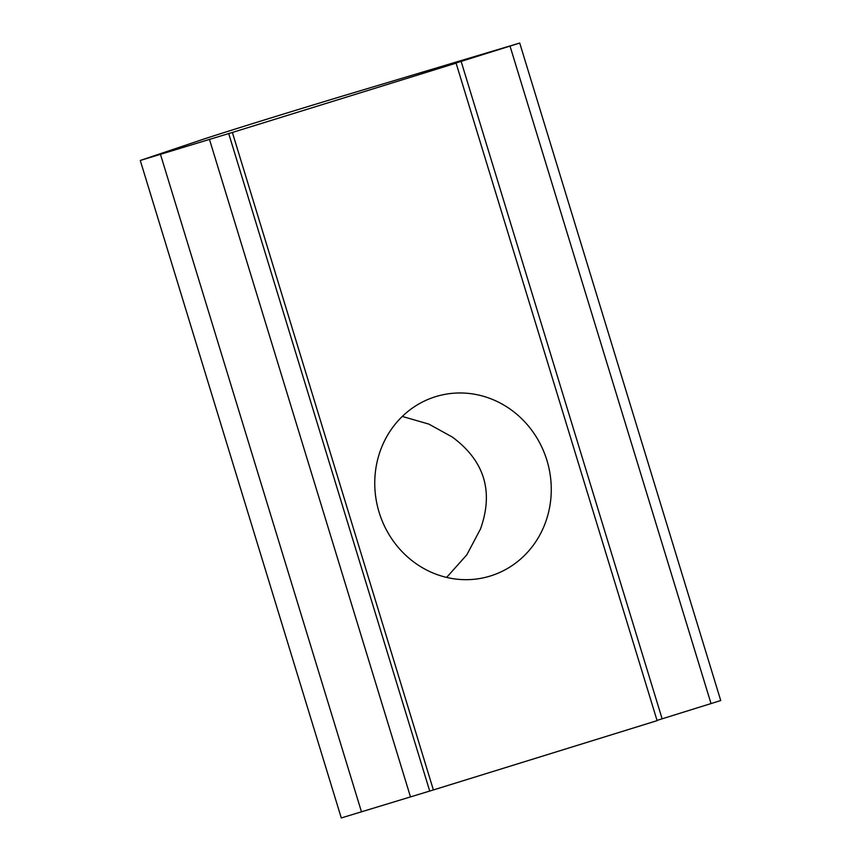 <?xml version="1.0" encoding="UTF-8"?>
<svg xmlns="http://www.w3.org/2000/svg" width="861" height="861" viewBox="0 0 861 861"><rect width="100%" height="100%" fill="white"/><g stroke="black" fill="none" stroke-linecap="round" stroke-linejoin="round"><path stroke-width="1.29" d="M490.426 575.977A93.763 87.822 -105.5 0 1 488.069 576.676A93.763 87.822 -105.5 0 1 378.743 511.057A93.763 87.822 -105.5 0 1 435.601 396.663A93.763 87.822 -105.5 0 1 437.958 395.974A93.763 87.822 -105.5 0 1 547.284 461.593A93.763 87.822 -105.5 0 1 490.426 575.977M446.633 577.419L466.813 554.828L480.46 529.041C493.87 491.556 484.495 460.893 452.337 437.054L428.832 424.096L402.302 416.444M203.594 139.148L140.268 160.458L232.373 132.454L433.384 789.946L657.104 720.646L456.093 63.154L451.433 64.424L519.721 43.05L347.618 94.538A114.072 1.119 -17 0 0 203.594 139.148M657.029 720.399L720.732 700.542L519.721 43.05M140.268 160.458L341.279 817.95L433.384 789.946M232.373 132.454L456.093 63.154M461.109 61.314L662.12 718.806M510.046 46.16L711.057 703.652M160.49 154.431L361.502 811.923M209.427 139.267L410.439 796.759M228.682 133.477L429.693 790.968"/></g></svg>

